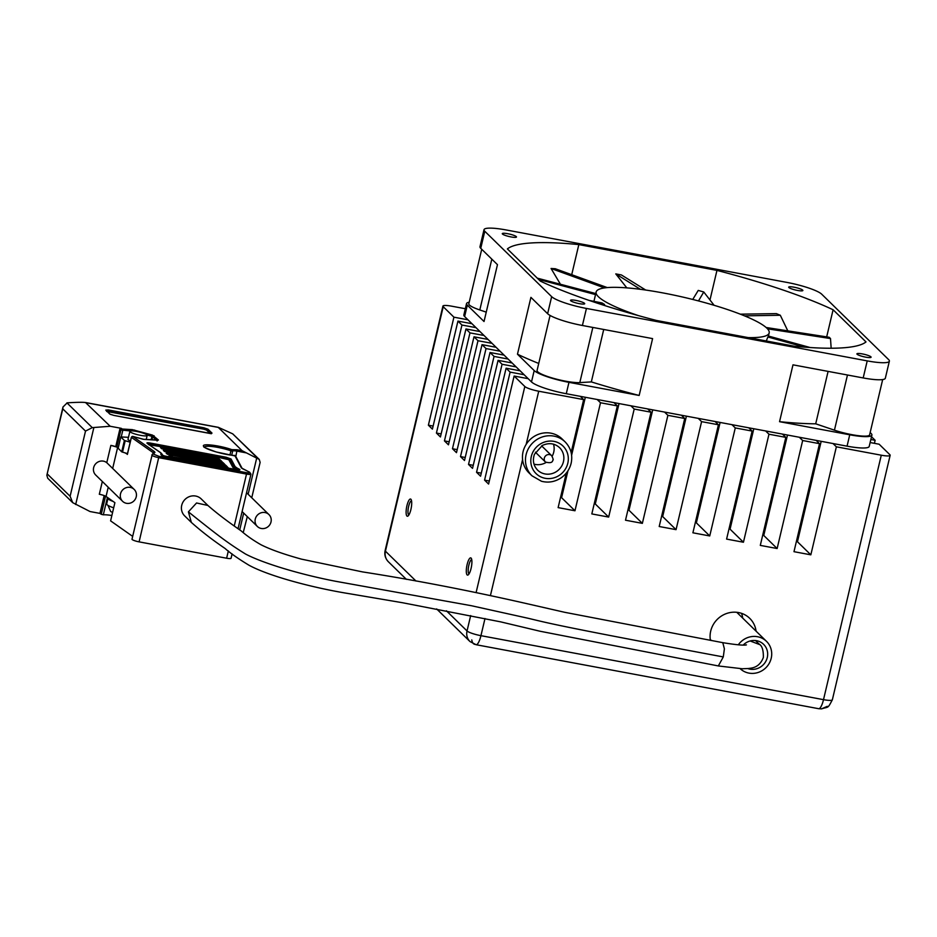 <?xml version="1.0" encoding="UTF-8"?>
<svg xmlns="http://www.w3.org/2000/svg" width="937" height="937" viewBox="0 0 937 937"><rect width="100%" height="100%" fill="white"/><g stroke="black" fill="none" stroke-linecap="round" stroke-linejoin="round"><path stroke-width="1.41" d="M165.416 449.549L219.68 459.68M166.739 450.744A1.183 1.124 134.4 0 0 165.626 451.13L166.833 451.54L165.533 449.561A1.183 1.124 -45.6 0 0 164.42 449.947L165.626 451.13A1.183 1.124 134.4 0 1 164.525 451.517L221.085 461.672L219.785 459.692A1.183 1.124 -45.6 0 1 220.347 459.985L221.554 461.168A1.183 1.124 134.4 0 0 220.991 460.875L166.739 450.744M221.085 462.14L221.858 461.66A1.183 1.124 134.4 0 0 221.554 461.168L222.104 462.082A1.183 1.124 -45.6 0 1 221.846 461.683M168.227 452.29L222.491 462.421M169.55 453.485A1.183 1.124 134.4 0 0 168.437 453.871L169.644 454.281L168.344 452.313A1.183 1.124 -45.6 0 0 167.231 452.7L168.437 453.871A1.183 1.124 134.4 0 1 167.336 454.258L223.896 464.412L222.596 462.445A1.183 1.124 -45.6 0 1 223.158 462.737L224.365 463.909A1.183 1.124 134.4 0 0 223.802 463.616L169.55 453.485M171.038 455.042L172.349 456.237A1.183 1.124 134.4 0 0 171.248 456.624L226.613 466.368L225.302 465.174M170.147 455.335L170.042 455.441A1.183 1.124 -45.6 0 1 171.155 455.054L225.407 465.185A1.183 1.124 -45.6 0 1 225.969 465.478L227.164 466.661A1.183 1.124 134.4 0 0 226.613 466.368L227.445 467.118A1.183 1.124 134.4 0 0 227.164 466.661L227.726 467.575A1.183 1.124 -45.6 0 1 227.468 467.176M162.605 446.797L216.869 456.928M163.928 447.991A1.183 1.124 134.4 0 0 162.815 448.378L164.034 448.507L162.722 446.82A1.183 1.124 -45.6 0 0 161.621 447.207L162.815 448.378A1.183 1.124 134.4 0 1 161.714 448.764L218.274 458.919L216.974 456.951A1.183 1.124 -45.6 0 1 217.536 457.244L218.743 458.416A1.183 1.124 134.4 0 0 218.18 458.123L163.928 447.991M218.274 459.399L219.047 458.919A1.183 1.124 134.4 0 0 218.743 458.416L219.293 459.341A1.183 1.124 -45.6 0 1 219.035 458.943M164.619 449.772L164.42 449.947A1.183 1.124 134.4 0 1 163.319 450.334L164.525 451.517M167.43 452.512L167.231 452.7A1.183 1.124 134.4 0 1 166.13 453.086L167.336 454.258M223.896 464.893L224.915 464.834A1.183 1.124 -45.6 0 1 224.657 464.436M161.808 447.019L161.621 447.207A1.183 1.124 134.4 0 1 160.508 447.593L161.714 448.764M209.876 433.339L206.585 430.118L203.809 429.169L106.631 411.448M118.191 447.98L117.605 447.57A5.927 1.007 13.3 0 0 110.871 445.391L118.308 447.488M127.42 454.281L125.277 452.958L127.491 453.578M136.533 431.43A8.89 1.499 -166.7 0 1 147.191 435.436A8.89 1.499 -166.7 0 1 138.196 434.862A8.89 1.499 -166.7 0 1 129.88 431.348A8.89 1.499 -166.7 0 1 136.533 431.43M132.667 536.374L110.601 520.867L114.9 502.677L113.213 501.494A14.816 2.506 -166.7 0 1 107.989 498.203L106.642 504.083A14.816 2.506 13.3 0 0 107.978 505.383L110.683 511.532L112.592 512.434M118.179 448.261L121.705 451.833L124.387 440.472L130.184 442.205M121.705 451.833L125.277 452.958M128.474 437.321L120.803 436.935L118.156 448.366M130.466 441.011A8.89 1.499 -166.7 0 1 128.006 439.312L129.88 431.348M104.171 495.579L99.954 513.394L90.034 511.543L72.711 502.665L47.705 478.221L46.85 475.258L62.779 408.848L85.513 431.09L70.111 496.27L47.365 474.04M251.748 497.77L260.123 462.386L259.256 459.423L242.086 450.685L218.274 427.413L86.11 402.723C84.611 402.125 78.31 402.16 67.206 402.84L62.99 406.998L62.779 408.848M66.937 402.875L92.271 427.635L110.191 426.265L85.525 402.512L218.344 427.331L232.704 433.843L258.026 458.603M259.256 459.423L232.704 433.843M271.004 521.991A8.292 7.871 -45.6 0 1 257.347 526.453A8.292 7.871 -45.6 0 1 257.511 515.01A8.292 7.871 -45.6 0 1 271.004 521.991M232.06 451.084L230.924 450.814L231.814 449.643A1.183 1.171 27.9 0 1 232.692 451.06L232.095 450.205M124.387 440.472L120.838 436.993M92.271 427.635L85.513 431.09M121.248 436.876L122.759 430.493A1.183 0.832 -86.5 0 0 122.232 429.017L132.351 429.638A1.183 0.832 93.5 0 1 132.902 430.926M132.351 429.638L152.508 435.108L158.423 440.015L143.138 439.289L132.867 436.443M234.391 455.441A1.183 0.843 93.2 0 1 234.789 455.476C224.681 455.089 204.325 449.104 203.552 446.281C201.279 443.142 219.691 445.333 231.814 449.643L237.108 449.76L235.831 456.553M109.781 414.025L105.776 410.101L110.062 414.166L113.963 415.431L110.144 414.271M105.776 410.101L108.341 409.937L108.341 410.64L203.809 428.467L203.809 429.169M108.341 409.937L203.809 427.776L207.979 429.181L207.288 429.65L211.176 433.468M207.979 429.181L211.996 433.105L209.373 433.257M130.571 430.961L120.885 429.978A1.183 1.078 -54.9 0 1 122.232 429.017L121.248 428.326L119.842 429.251L115.813 446.305M120.51 493.869A8.292 7.871 -45.6 0 1 134.167 489.407A8.292 7.871 -45.6 0 1 134.003 500.85A8.292 7.871 -45.6 0 1 120.51 493.869M247.298 516.627L243.245 532.497M235.574 456.05A1.183 1.16 152.1 0 0 234.789 455.476L241.406 467.938A1.183 1.16 -27.9 0 1 242.133 468.43L235.574 456.05L216.201 451.962C206.163 448.308 202.205 446.609 204.336 446.879L204.348 447.207M127.385 454.433L131.414 437.38L153.2 452.676A1.183 1.078 -54.9 0 1 154.546 451.716L132.773 436.419A1.183 1.078 125.1 0 0 131.414 437.38L131.461 437.228M107.989 498.203A14.816 2.506 -166.7 0 1 108.153 497.945L106.045 496.458A5.927 1.007 13.3 0 0 99.31 494.279L102.332 481.489M105.541 496.165L101.255 514.308L99.954 513.394M72.711 502.665L70.111 496.27M110.191 426.265L121.248 428.326M238.08 528.585L250.952 474.134A5.927 1.007 -166.7 0 1 246.513 474.075L246.525 472.681C249.898 473.197 250.811 472.986 249.254 472.037L241.406 467.938M134.167 489.407L106.771 462.691A8.292 7.871 134.4 0 0 95.808 475.118L122.571 501.272M113.213 501.494L108.153 497.945M101.255 514.308L103.316 514.811L107.427 497.43M111.866 515.502A17.78 3.01 13.3 0 0 103.316 514.811M246.525 472.681L158.997 456.331L139.109 541.867A5.927 1.007 -166.7 0 1 132 539.197A5.927 1.007 -166.7 0 1 132.047 539.115M139.109 541.867L226.625 558.218A5.927 1.007 13.3 0 0 231.064 558.276L232.095 553.896M207.885 505.453L196.559 502.982L188.407 511.848C217.571 535.191 227.515 542.886 245.635 554.083C263.66 563.559 301.515 574.756 335.833 581.315L471.299 605.7L528.105 618.268C549.422 623.363 557.738 625.998 723.282 656.931L724.395 648.826L722.778 642.665L564.66 612.294L527.121 603.721C469.589 590.626 414.716 580.026 362.49 571.898L301.48 559.143C283.665 554.212 270.137 549.398 260.919 544.713C253.201 540.298 246.607 535.683 241.114 530.857C227.375 521.335 216.295 512.867 207.885 505.453L201.232 498.929A11.853 11.244 134.4 0 0 189.895 496.434A11.853 11.244 134.4 0 0 181.719 505.312A11.853 11.244 134.4 0 0 184.659 515.877L191.078 522.155M804.543 347.135L767.871 336.98A88.91 15.039 -166.7 0 0 768.434 336.043L810.189 347.533M788.134 331.546L780.31 315.265L776.34 313.614L740.324 314.176M780.31 315.265L744.505 315.851M714.111 305.31L703.769 291.981L698.241 290.423L692.748 299.453M703.769 291.981L698.498 300.929M645.616 289.99L621.395 274.951L615.785 273.897L626.818 287.882M640.393 289.31L615.785 273.897M607.317 287.6L555.254 268.732L551.061 268.486L560.092 283.677M604.459 287.917L551.061 268.486M595.534 294.593L538.611 279.449M537.276 278.148L595.768 293.562M589.092 300.402L602.081 302.956A88.91 15.039 -166.7 0 0 604.588 304.502L596.342 302.85M766.126 327.493L829.163 337.261L830.498 338.562L767.473 328.805M831.166 348.236L830.498 338.562M766.29 340.974L767.871 336.98M604.588 304.502L603.533 305.193M638.554 315.652A88.91 15.039 -166.7 0 1 596.131 292.028A88.91 15.039 -166.7 0 1 674.277 295.19A88.91 15.039 -166.7 0 1 766.899 328.208A88.91 15.039 -166.7 0 1 769.183 332.928A88.91 15.039 -166.7 0 1 748.183 337.589M545.451 462.035C550.136 463.3 552.596 462.644 552.83 460.067C553.58 460.254 553.193 458.79 551.659 455.675A4.451 4.216 -45.6 0 0 544.35 458.064A4.451 4.216 -45.6 0 0 545.451 462.035L535.753 452.548A4.451 4.216 -45.6 0 1 535.414 452.184M541.598 445.871A4.451 4.216 -45.6 0 1 541.961 446.199L551.659 455.675M534.008 464.131A15.706 14.898 134.4 0 0 546.025 462.515M552.151 456.249A15.706 14.898 134.4 0 0 553.509 444.185M743.217 645.054A14.816 14.055 -45.6 0 1 763.596 644.328A14.816 14.055 -45.6 0 1 765.213 662.354A14.816 14.055 -45.6 0 1 747.808 668.585M738.297 644.832A18.963 18.002 -45.6 0 1 766.501 641.353A18.963 18.002 -45.6 0 1 771.21 658.278A18.963 18.002 -45.6 0 1 758.279 672.426A18.963 18.002 -45.6 0 1 740.207 668.702M486.244 312.138L479.803 309.96A23.706 4.006 -166.7 0 1 468.84 303.775L481.723 249.265M882.677 379.567L869.606 434.885A23.706 4.006 -166.7 0 1 834.434 430.165L815.705 423.817L828.097 371.392M794.553 346.257L656.427 320.454A186.709 31.577 -166.7 0 1 540.286 281.088L507.385 248.914A186.709 31.577 -166.7 0 1 578.832 244.592L716.957 270.395A186.709 31.577 -166.7 0 1 833.098 309.76L865.999 341.923A186.709 31.577 -166.7 0 1 794.553 346.257M571.851 274.131L578.832 244.592M710.082 299.512L716.957 270.395M826.657 336.992L833.098 309.76M794.131 287.214A7.285 1.23 -166.7 0 1 802.868 290.493A7.285 1.23 -166.7 0 1 795.501 290.013A7.285 1.23 -166.7 0 1 788.685 287.144A7.285 1.23 -166.7 0 1 794.131 287.214M507.737 233.711A7.285 1.23 -166.7 0 1 516.474 237.002A7.285 1.23 -166.7 0 1 509.096 236.522A7.285 1.23 -166.7 0 1 502.291 233.641A7.285 1.23 -166.7 0 1 507.737 233.711M575.962 300.426A7.285 1.23 -166.7 0 1 584.7 303.705A7.285 1.23 -166.7 0 1 577.321 303.225A7.285 1.23 -166.7 0 1 570.516 300.355A7.285 1.23 -166.7 0 1 575.962 300.426M862.356 353.917A7.285 1.23 -166.7 0 1 871.094 357.196A7.285 1.23 -166.7 0 1 863.727 356.728A7.285 1.23 -166.7 0 1 856.91 353.846A7.285 1.23 -166.7 0 1 862.356 353.917M603.721 329.473L591.329 381.909L579.804 382.601A23.706 4.006 -166.7 0 1 553.404 378.325A23.706 4.006 -166.7 0 1 537.065 370.478L550.066 315.441M827.301 706.334L821.538 708.876C828.73 706.451 827.441 709.168 832.361 699.775A11.853 2.003 -166.7 0 1 823.506 699.658L881.284 455.206L836.366 446.808L810.833 554.833L793.979 551.682L819.512 443.669L802.669 440.519L777.136 548.532L760.294 545.393L785.827 437.368L768.972 434.218L743.439 542.242L726.597 539.091L752.13 431.079L735.276 427.928L709.742 535.952L692.9 532.802L718.433 424.777L701.59 421.638L676.057 529.651L659.203 526.512L684.736 418.488L667.894 415.337L642.36 523.361L625.506 520.211L651.039 412.198L634.197 409.047L608.663 517.072L591.821 513.921L617.354 405.897L600.5 402.758L574.967 510.77L558.124 507.62L566.288 473.08M821.538 708.876L818.645 708.7A11.853 3.162 -79.4 0 0 823.506 699.658L480.939 635.673A11.853 3.162 100.6 0 1 476.09 644.715L469.976 641.54L436.654 608.945M485.003 618.514L480.939 635.673A11.853 2.003 -166.7 0 1 467.036 630.964A11.853 11.244 134.4 0 0 469.976 641.54M567.81 463.241A19.267 18.283 -45.6 0 1 536.655 474.134A19.267 18.283 -45.6 0 1 544.221 442.135A19.267 18.283 -45.6 0 1 567.81 463.241M415.969 581.034L385.435 551.179A11.853 11.244 134.4 0 0 388.375 561.755C385.318 558.499 384.24 554.763 385.13 550.546L442.92 306.083A11.853 2.003 13.3 0 0 443.224 306.715L385.435 551.179A11.853 2.003 -166.7 0 1 385.13 550.546M870.157 432.543L871.141 433.503A29.633 5.013 -166.7 0 1 871.902 435.073A29.633 5.013 -166.7 0 1 849.742 434.791L779.549 421.685L792.983 364.833L863.188 377.939L867.217 360.886A29.633 5.013 13.3 0 0 889.365 361.167A29.633 5.013 13.3 0 0 888.604 359.585L821.714 294.195A29.633 5.013 13.3 0 0 786.951 282.412L506.167 229.963A29.633 5.013 13.3 0 0 484.019 229.682A29.633 5.013 13.3 0 0 484.78 231.252L480.751 248.317L497.465 264.656L484.031 321.508L467.305 305.157A29.633 5.013 -166.7 0 1 466.544 303.588A29.633 5.013 -166.7 0 1 469.203 302.241M538.728 363.451A192.635 32.584 -166.7 0 1 517.47 354.209L530.916 297.357L547.63 313.708A29.633 5.013 13.3 0 0 582.404 325.49L652.597 338.608L639.163 395.461A192.635 32.584 -166.7 0 1 591.329 381.909M484.019 229.682L479.978 246.736A29.633 5.013 13.3 0 0 480.751 248.317M779.549 421.685A192.635 32.584 13.3 0 0 815.705 423.817M863.188 377.939A29.633 5.013 13.3 0 0 885.336 378.22L889.365 361.167M867.217 360.886L586.433 308.437A29.633 5.013 -166.7 0 1 551.659 296.654L484.78 231.252M639.163 395.461L568.958 382.343A29.633 5.013 -166.7 0 1 534.195 370.56L517.47 354.209M742.701 618.092A23.706 22.5 134.4 0 0 741.554 613.348M571.148 452.548L583.657 399.607L580.308 396.339L566.276 393.716A29.633 5.013 -166.7 0 1 531.502 381.933L528.163 378.665L514.12 376.042L488.587 484.054L484.57 480.131L510.115 372.118L506.097 368.194L480.564 476.207L476.546 472.283L502.08 364.27L498.074 360.347L472.529 468.359L468.523 464.436L494.057 356.423L490.039 352.499L464.506 460.512L460.5 456.588L486.034 348.576L482.016 344.652L456.483 452.665L452.466 448.741L477.999 340.728L473.993 336.805L448.46 444.817L444.443 440.894L469.976 332.881L465.958 328.957L440.425 436.97L436.419 433.046L461.953 325.034L457.935 321.11L432.402 429.123L428.385 425.199L453.918 317.174L443.224 306.715M411.519 500.721A7.285 1.944 -79.4 0 0 408.661 506.285A7.285 1.944 -79.4 0 0 408.848 515.022M471.721 559.576A7.285 1.944 -79.4 0 0 468.863 565.14A7.285 1.944 -79.4 0 0 469.05 573.877M453.918 317.174L467.961 319.798L464.623 316.53A29.633 5.013 -166.7 0 1 463.85 314.961L466.544 303.588M871.902 435.073L869.208 446.445A29.633 5.013 -166.7 0 1 847.06 446.164L833.016 443.541L836.366 446.808M467.961 319.798L471.979 323.722L457.935 321.11M461.953 325.034L475.984 327.645L471.979 323.722M475.984 327.645L480.002 331.569L465.958 328.957M469.976 332.881L484.019 335.493L480.002 331.569M484.019 335.493L488.025 339.417L473.993 336.805M477.999 340.728L492.042 343.34L488.025 339.417M492.042 343.34L496.06 347.276L482.016 344.652M486.034 348.576L500.065 351.199L496.06 347.276M500.065 351.199L504.083 355.123L490.039 352.499M494.057 356.423L508.1 359.047L504.083 355.123M508.1 359.047L512.106 362.97L498.074 360.347M502.08 364.27L516.123 366.894L512.106 362.97M516.123 366.894L520.14 370.818L506.097 368.194M510.115 372.118L524.146 374.741L520.14 370.818M524.146 374.741L528.163 378.665M580.308 396.339L597.162 399.49L600.5 402.758M617.354 405.897L614.004 402.629L597.162 399.49M614.004 402.629L630.859 405.78L634.197 409.047M651.039 412.198L647.701 408.93L630.859 405.78M647.701 408.93L664.544 412.069L667.894 415.337M684.736 418.488L681.398 415.22L664.544 412.069M681.398 415.22L698.241 418.37L701.59 421.638M718.433 424.777L715.095 421.509L698.241 418.37M715.095 421.509L731.938 424.66L735.276 427.928M752.13 431.079L748.78 427.811L731.938 424.66M748.78 427.811L765.634 430.95L768.972 434.218M785.827 437.368L782.477 434.1L765.634 430.95M782.477 434.1L799.32 437.251L802.669 440.519M819.512 443.669L816.174 440.39L799.32 437.251M816.174 440.39L833.016 443.541M531.982 475.809L528.972 472.869A23.706 22.5 -45.6 0 1 522.577 459.552C522.038 454.152 523.233 449.092 526.172 444.361A23.706 22.5 -45.6 0 1 562.118 438.961L565.128 441.901C570.844 447.874 572.847 454.995 571.137 463.288C569.602 469.367 566.253 474.227 561.076 477.87C554.938 481.899 548.403 483.023 541.481 481.267L531.982 475.809A23.706 22.5 -45.6 0 1 532.474 443.131A23.706 22.5 -45.6 0 1 565.128 441.901M710.398 640.334A23.706 22.5 -45.6 0 1 710.703 631.105A23.706 22.5 -45.6 0 1 727.053 613.348A23.706 22.5 -45.6 0 1 749.741 618.35A23.706 22.5 -45.6 0 1 756.077 631.175M476.125 592.489L524.825 386.501A11.853 2.003 13.3 0 0 538.728 391.221L526.172 444.361M524.825 386.501L514.12 376.042M583.657 399.607L538.728 391.221M410.886 509.564A8.773 2.342 100.6 0 1 407.993 516.029A8.773 2.342 100.6 0 1 406.611 507.198A8.773 2.342 100.6 0 1 411.085 499.468A8.773 2.342 100.6 0 1 410.886 509.564M471.077 568.431A8.773 2.342 100.6 0 1 468.184 574.896A8.773 2.342 100.6 0 1 466.802 566.065A8.773 2.342 100.6 0 1 471.288 558.323A8.773 2.342 100.6 0 1 471.077 568.431M465.326 308.73L451.775 306.2A11.853 2.003 13.3 0 0 442.92 306.083M871.504 436.747L875.135 440.296L874.408 443.342M870.848 439.5L875.135 440.296M870.133 442.533L879.14 444.22L889.845 454.679A11.853 2.003 -166.7 0 1 890.15 455.312A11.853 2.003 -166.7 0 1 881.284 455.206M797.094 538.506L798.172 538.705M810.833 554.833L797.457 541.75L821.187 441.327M777.136 548.532L763.76 535.46L787.49 435.037M743.439 542.242L730.064 529.159L753.805 428.748M709.742 535.952L696.367 522.869L720.108 422.446M676.057 529.651L662.67 516.568L686.411 416.157M642.36 523.361L628.985 510.278L652.714 409.867M608.663 517.072L595.288 503.989L619.029 403.566M574.967 510.77L561.591 497.688L567.951 470.784M571.617 455.265L585.332 397.276M484.57 480.131L489.301 481.021M476.546 472.283L481.278 473.173M468.523 464.436L473.255 465.326M460.5 456.588L465.232 457.479M452.466 448.741L457.197 449.619M444.443 440.894L449.174 441.772M436.419 433.046L441.151 433.925M428.385 425.199L433.117 426.077M763.397 532.216L764.475 532.415M729.712 525.915L730.778 526.125M696.015 519.625L697.093 519.824M662.318 513.335L663.396 513.535M628.622 507.034L629.699 507.245M594.925 500.745L596.002 500.944M561.24 494.455L562.305 494.654M170.417 455.745L168.941 455.827A1.183 1.124 134.4 0 0 170.042 455.441L171.248 456.624A1.183 1.124 134.4 0 1 170.136 457.01L170.827 457.361M172.478 457.666L172.455 457.033L226.707 467.165L226.731 467.797M163.319 448.507L164.034 448.507M164.795 450.252L163.319 450.334M222.725 462.468L222.666 462.374A1.183 1.124 -45.6 0 1 222.104 462.082M222.666 462.374L221.811 461.531M167.606 452.993L166.13 453.086M225.536 465.209L225.477 465.115A1.183 1.124 -45.6 0 1 224.915 464.834M225.477 465.115L224.611 464.283M168.941 455.827L170.136 457.01M228.288 467.868L227.422 467.024M161.996 447.499L160.508 447.593M219.914 459.716L219.855 459.622A1.183 1.124 -45.6 0 1 219.293 459.341M219.855 459.622L219 458.79M147.859 443.681L226.192 458.017L229.916 459.341L233.957 466.977A1.183 1.16 -27.9 0 1 232.833 467.329L236.241 469.578M232.833 467.329L228.792 459.704L217.454 457.162M162.089 446.82L148.76 444.759M162.886 455.687L162.089 454.117M151.958 439.863L152.708 436.701L156.21 440.121M146.968 434.979L151.911 436.373L151.091 439.816M152.508 435.108L151.911 436.373L152.708 436.701A1.183 1.124 134.4 0 1 154.101 435.775M161.703 455.23L162.078 454.82A14.664 2.483 13.3 0 0 162.183 454.351L161.679 453.953M162.933 455.64A1.183 1.16 42.5 0 1 162.078 454.82A1.183 1.16 42.5 0 0 161.223 454L160.485 452.676A1.183 1.078 -54.9 0 1 160.906 452.84L147.765 443.833M160.485 452.676L147.156 443.318C146.5 442.697 147.449 442.592 150.002 443.014L226.086 457.221L226.285 458.814M150.002 443.014L150.189 444.606M226.086 457.221L231.041 458.978A1.183 1.16 152.1 0 0 229.916 459.341A1.183 1.16 -27.9 0 1 228.792 459.704M238.068 469.87A1.183 0.937 116 0 0 238.303 469.636L238.759 469.917M231.041 458.978L235.093 466.614A1.183 1.16 152.1 0 0 234.203 466.778A1.183 1.16 -27.9 0 0 233.957 466.977A14.664 2.483 13.3 0 0 236.393 468.699A1.183 0.937 -64 0 1 235.433 469.179M235.093 466.614L237.354 468.219A1.183 0.937 116 0 0 236.393 468.699L238.303 469.636A1.183 0.937 116 0 1 239.263 469.156C240.622 469.976 239.825 470.163 236.862 469.706L236.756 469.695M106.314 410.488L108.341 410.64L108.341 411.343M203.809 427.776L203.809 428.467L207.288 429.65L206.585 430.118M125.183 440.8L122.501 452.173M204.442 447.008A17.78 3.01 -166.7 0 1 230.924 450.814L229.952 454.937M107.978 505.383A14.816 2.506 13.3 0 0 111.866 507.175A14.816 2.506 13.3 0 0 113.682 507.819M134.6 430.048L134.061 431.043M158.423 440.015A1.183 1.124 134.4 0 0 157.545 440.203M231.72 455.171L232.692 451.06A5.927 1.007 -166.7 0 1 237.108 451.154L246.279 452.876M165.603 456.401L160.777 454.492A1.183 1.16 42.5 0 1 161.574 455.159M237.354 468.219L239.263 469.156M236.862 469.706L165.708 456.424M211.996 433.105L211.329 433.456M211.375 433.737L113.963 415.431M121.951 429.497L122.735 429.661M119.842 429.251L120.885 429.978L116.844 447.031M237.108 449.76L242.086 450.685M239.731 529.815L243.69 513.101M248.141 494.244L256.715 457.982M152.977 453.625L153.2 452.676A5.927 1.007 -166.7 0 1 153.539 453.016M154.546 451.716L154.933 452.407A1.183 1.16 -137.5 0 0 153.785 452.735L152.216 454.457A1.183 1.16 -137.5 0 0 151.935 454.972A5.927 1.007 -166.7 0 0 151.888 455.054A5.927 1.007 -166.7 0 0 158.997 457.724L246.513 474.075L234.285 525.833M132.14 436.49L132.913 436.619M75.674 504.516L93.864 427.565M154.933 452.407L153.352 454.129A1.183 1.16 -137.5 0 0 152.216 454.457L132 539.197M158.997 456.331L153.352 454.129M110.871 445.391L106.771 462.691M106.045 496.458L108.224 487.252M112.686 468.406L117.605 447.57M226.625 558.218L228.347 550.944M188.407 511.848L191.347 522.424M723.282 656.931L718.339 665.949M750.15 640.978L759.567 644.551M559.553 447.64A15.706 14.898 -45.6 0 1 563.453 461.66A15.706 14.898 -45.6 0 1 552.619 473.419A15.706 14.898 -45.6 0 1 537.592 470.105C533.446 465.724 532.392 460.465 534.43 454.316L542.382 445.438C548.895 442.522 554.622 443.26 559.553 447.64M479.803 309.96L491.82 259.139M834.434 430.165L847.47 375.011M579.804 382.601L592.84 327.446M471.779 639.924C472.283 642.946 473.548 644.445 475.574 644.433M547.63 313.708L551.659 296.654M586.433 308.437L582.404 325.49M531.502 381.933L534.195 370.56M568.958 382.343L566.276 393.716M467.305 305.157L464.623 316.53M847.06 446.164L849.742 434.791M446.422 610.807L467.036 630.964L470.679 615.574M522.577 459.552L490.461 595.428M220.347 459.985L165.486 449.537L163.893 450.17L164.853 450.275M223.158 462.737L168.285 452.278L166.704 452.911L167.664 453.016M225.969 465.478L171.096 455.031L169.515 455.663L170.475 455.769M217.536 457.244L162.675 446.785L161.082 447.417L162.042 447.523M146.219 439.523L147.191 435.436M62.99 406.998L46.85 475.258M118.121 448.296L120.803 436.935M157.065 440.999L157.826 440.214L143.993 439.383L132.82 436.419L131.344 437.286L127.315 454.34M238.806 470.128L161.609 455.405M162.183 454.351L160.906 452.84M209.396 433.257L113.927 415.419M242.109 511.555L257.347 526.453M246.56 492.698L268.942 514.589M242.179 468.523L249.511 472.107L250.952 474.134M191.324 522.401C201.42 531.384 212.652 540.063 225.021 548.426C230.35 553.193 238.385 558.815 249.113 565.304C269.774 576.489 314.036 588.014 348.705 593.601L402.5 602.725L500.709 621.875L540.134 631.257L718.421 665.961L742.327 668.76L748.675 668.491C751.193 667.999 759.333 668.198 763.362 657.434C763.491 650.114 762.05 645.652 759.04 644.012M722.778 642.665C736.084 644.82 743.966 645.558 746.438 644.867M755.503 640.545L759.099 644.059M768.445 336.055L769.183 332.928M593.941 301.327L596.131 292.028M710.258 639.421L711.382 640.521M736.775 612.306L766.501 641.353M818.645 708.7L476.09 644.715M406.353 579.335L388.375 561.755M832.361 699.775L890.15 455.312"/></g></svg>
